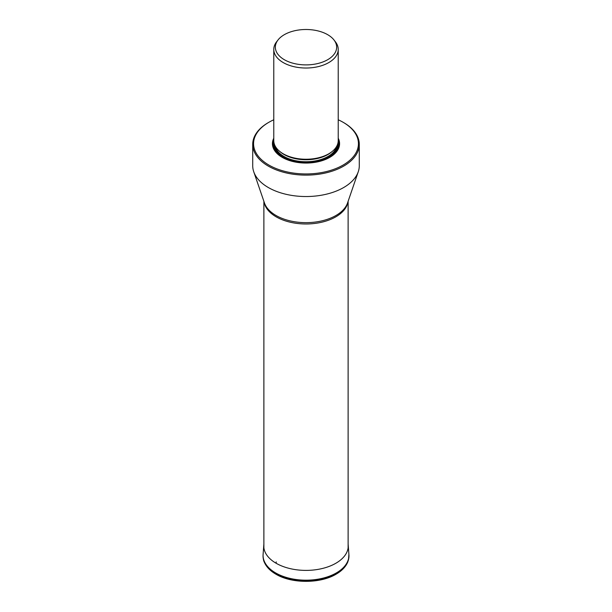 <?xml version="1.0" encoding="UTF-8"?>
<svg xmlns="http://www.w3.org/2000/svg" width="612" height="612" viewBox="0 0 612 612"><rect width="100%" height="100%" fill="white"/><g stroke="black" fill="none" stroke-linecap="round" stroke-linejoin="round"><path stroke-width="0.92" d="M252.718 144.363L252.718 165.768A53.282 30.761 0 0 0 253.735 171.75A53.282 30.761 0 0 0 268.324 187.524A53.282 30.761 0 0 0 321.484 195.205A53.282 30.761 0 0 0 358.265 171.75A53.282 30.761 0 0 0 359.282 165.768L359.282 144.363A53.282 30.761 180 0 1 343.676 166.112A53.282 30.761 180 0 1 268.324 166.112A53.282 30.761 180 0 1 252.718 144.363A53.282 30.761 180 0 1 260.1 128.734A53.282 30.761 180 0 1 268.324 122.607L268.92 122.262A52.441 30.279 180 0 1 273.778 119.784M338.222 119.784A52.441 30.279 180 0 1 343.08 122.262L343.676 122.607A53.282 30.761 180 0 1 359.282 144.363M343.08 122.262A52.441 30.279 180 0 1 343.08 165.079A52.441 30.279 180 0 1 272.401 166.915A52.441 30.279 180 0 1 262.885 126.439A52.441 30.279 180 0 1 268.92 122.262M273.778 138.22A33.576 19.385 0 0 0 282.254 157.376A33.576 19.385 0 0 0 329.746 157.376L329.746 157.376A33.576 19.385 0 0 0 338.222 138.22M273.778 49.411L273.778 140.63A32.222 18.605 0 0 0 283.211 153.788L283.211 153.788A32.222 18.605 0 0 0 328.789 153.788L328.086 154.186A31.243 18.039 0 0 0 328.093 154.186L328.789 153.788A32.222 18.605 0 0 0 338.222 140.63L338.222 49.411A32.222 18.605 180 0 1 328.789 62.569A32.222 18.605 180 0 1 283.211 62.569A32.222 18.605 180 0 1 273.778 49.411A32.222 18.605 180 0 1 275.438 43.506A32.222 18.605 180 0 1 276.586 41.815L278.016 39.971A30.654 17.702 180 0 1 278.261 39.658A30.654 17.702 180 0 1 292.949 31.181A30.654 17.702 180 0 1 333.984 39.971A30.654 17.702 180 0 1 327.68 59.708A30.654 17.702 180 0 1 288.619 61.774A30.654 17.702 180 0 1 278.016 39.971M333.984 39.971L335.414 41.815A32.222 18.605 180 0 1 338.222 49.411M348.121 544.022L348.197 544.963A42.236 24.388 180 0 1 322.998 568.334A42.236 24.388 180 0 1 276.134 563.262L276.219 561.877M348.197 544.963L348.894 554.327A42.939 24.786 180 0 1 323.281 578.088A42.939 24.786 180 0 1 275.637 572.924A42.939 24.786 180 0 1 263.106 554.327L263.803 544.963A42.236 24.388 0 0 0 276.134 563.262M263.106 554.327L263.068 554.855A42.939 24.794 180 0 1 263.084 554.594M348.917 554.594A42.939 24.794 180 0 1 348.932 554.855L348.932 554.855A42.939 24.794 180 0 1 322.922 578.256A42.939 24.794 180 0 1 275.637 573A42.939 24.794 180 0 1 263.068 554.855L263.053 555.375A42.962 24.801 0 0 0 275.622 573.521A42.962 24.801 0 0 0 322.929 578.784A42.962 24.801 0 0 0 348.947 555.375L348.947 555.375A42.962 24.801 0 0 0 348.939 555.115M263.061 555.115A42.962 24.801 0 0 0 263.053 555.375C263.137 558.58 263.558 560.844 264.292 562.153C266.319 566.865 270.19 570.874 275.897 574.186C291.786 583.802 320.634 583.726 336.378 574.018C341.94 570.736 345.719 566.781 347.708 562.16L348.488 559.812L348.894 554.327M347.96 201.761A42.121 24.319 180 0 1 320.42 222.508A42.121 24.319 180 0 1 276.219 216.862A42.121 24.319 180 0 1 264.04 201.761M253.735 171.75L264.445 202.955A42.366 24.457 0 0 0 276.043 215.493A42.366 24.457 0 0 0 318.309 221.598A42.366 24.457 0 0 0 347.555 202.955L358.265 171.75M338.222 140.286A32.933 19.01 180 0 1 329.516 157.513M282.484 157.513A32.933 19.01 180 0 1 273.778 140.286M338.161 141.839A32.451 18.735 180 0 1 328.95 157.605A32.451 18.735 180 0 1 317.131 161.958M294.869 161.958A32.451 18.735 180 0 1 273.839 141.839M274.291 143.942A31.717 18.314 0 0 0 293.531 161.201A31.717 18.314 0 0 0 328.43 157.307A31.717 18.314 0 0 0 337.709 143.942M275.224 146.153A31.044 17.924 0 0 0 296.024 160.78A31.044 17.924 0 0 0 327.948 156.481A31.044 17.924 0 0 0 336.776 146.153M331.941 151.669A31.044 17.924 180 0 1 327.948 154.499A31.044 17.924 180 0 1 280.059 151.669M283.211 153.788L283.907 154.186A31.243 18.039 0 0 0 328.086 154.186M263.803 544.963L263.879 544.022M263.879 201.302L263.879 547.824M348.121 201.302L348.121 547.824"/></g></svg>
